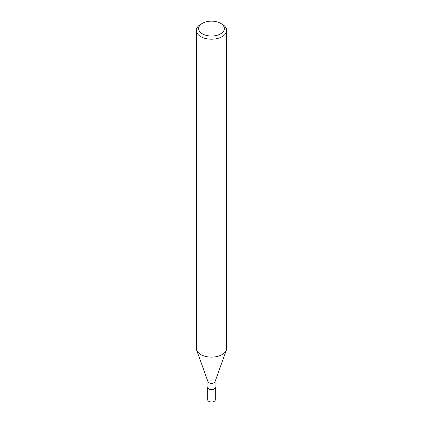 <?xml version="1.0" encoding="UTF-8"?>
<svg xmlns="http://www.w3.org/2000/svg" width="423" height="423" viewBox="0 0 423 423"><rect width="100%" height="100%" fill="white"/><g stroke="black" fill="none" stroke-linecap="round" stroke-linejoin="round"><path stroke-width="0.63" d="M226.321 350.196L215.027 381.689A3.601 2.078 180 0 1 214.043 382.736A3.601 2.078 180 0 1 210.469 383.259A3.601 2.078 180 0 1 207.973 381.689L196.679 350.196M215.101 381.477L215.101 387.452A3.601 2.078 180 0 1 214.043 388.922A3.601 2.078 180 0 1 210.125 389.372A3.601 2.078 180 0 1 207.899 387.452L207.899 381.477M220.61 23.328L222.218 24.259A15.154 8.751 180 0 1 226.654 30.445A15.154 8.751 180 0 1 222.218 36.632A15.154 8.751 180 0 1 205.7 38.53A15.154 8.751 180 0 1 196.346 30.445A15.154 8.751 180 0 1 200.782 24.259L202.39 23.328A12.88 7.44 180 0 1 220.61 23.328A12.88 7.44 180 0 1 220.61 33.845A12.88 7.44 180 0 1 202.39 33.845A12.88 7.44 180 0 1 202.39 23.328L200.782 24.259M226.654 30.445L226.654 348.362A15.154 8.751 180 0 1 222.218 354.548A15.154 8.751 180 0 1 205.7 356.446A15.154 8.751 180 0 1 196.346 348.362L196.346 30.445M226.342 350.138A15.154 8.751 180 0 1 222.218 354.548M215.101 386.77A3.786 2.189 180 0 1 215.286 387.452A3.786 2.189 180 0 1 214.181 389.001A3.786 2.189 180 0 1 210.051 389.477A3.786 2.189 180 0 1 207.714 387.452A3.786 2.189 180 0 1 207.899 386.77M215.286 387.452L215.291 399.83A3.791 2.189 180 0 1 214.181 401.374A3.791 2.189 180 0 1 210.051 401.85A3.791 2.189 180 0 1 207.709 399.83L207.714 387.452"/></g></svg>
